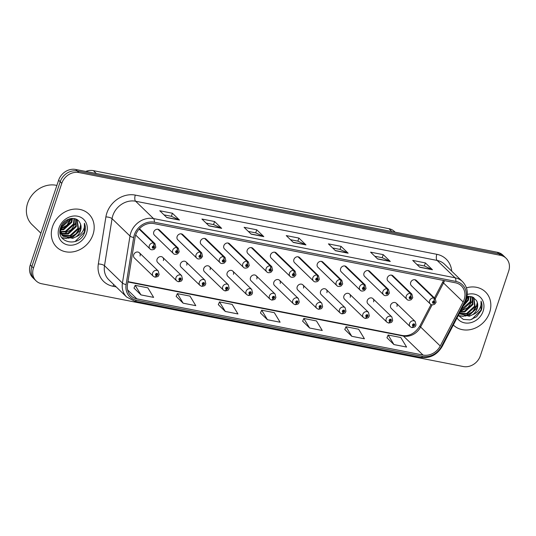<?xml version="1.0" encoding="UTF-8"?>
<svg xmlns="http://www.w3.org/2000/svg" width="536" height="536" viewBox="0 0 536 536"><rect width="100%" height="100%" fill="white"/><g stroke="black" fill="none" stroke-linecap="round" stroke-linejoin="round"><path stroke-width="0.8" d="M163.38 260.563A3.605 3.095 134.1 0 0 162.723 257.354A3.605 3.095 134.1 0 0 157.055 259.324A3.605 3.095 134.1 0 0 157.711 262.533L176.632 280.837A3.605 3.095 -45.9 0 1 175.975 277.628A3.605 3.095 -45.9 0 1 181.637 275.658L182.468 279.216C181.536 280.207 182.749 281.186 178.461 281.735A2.405 1.045 -81.6 0 0 179.694 280.214A1.199 1.032 134.1 0 0 180.391 277.996A1.199 1.032 134.1 0 0 179.607 280.194L179.855 279.537A0.482 0.415 -45.9 0 1 179.6 279.022A0.482 0.415 -45.9 0 1 180.438 279.182A0.482 0.415 -45.9 0 1 179.888 279.544L179.694 280.214M186.736 265.153A3.605 3.095 134.1 0 0 186.079 261.943A3.605 3.095 134.1 0 0 180.411 263.913A3.605 3.095 134.1 0 0 181.068 267.122L199.988 285.42A3.605 3.095 -45.9 0 1 199.332 282.211A3.605 3.095 -45.9 0 1 204.993 280.241L205.824 283.805C204.899 284.797 206.105 285.775 201.817 286.318A2.405 1.045 -81.6 0 0 203.05 284.797A1.199 1.032 134.1 0 0 203.747 282.586A1.199 1.032 134.1 0 0 202.963 284.784L203.211 284.127A0.482 0.415 -45.9 0 1 202.956 283.604A0.482 0.415 -45.9 0 1 203.794 283.772A0.482 0.415 -45.9 0 1 203.245 284.134L203.05 284.797M210.092 269.735A3.605 3.095 134.1 0 0 209.435 266.526A3.605 3.095 134.1 0 0 203.767 268.496A3.605 3.095 134.1 0 0 204.424 271.705L223.345 290.01A3.605 3.095 -45.9 0 1 222.688 286.8A3.605 3.095 -45.9 0 1 228.356 284.83L229.18 288.388C228.256 289.38 229.462 290.358 225.174 290.907A2.405 1.045 -81.6 0 0 226.406 289.386A1.199 1.032 134.1 0 0 227.103 287.169A1.199 1.032 134.1 0 0 226.319 289.366L226.567 288.71A0.482 0.415 -45.9 0 1 226.313 288.194A0.482 0.415 -45.9 0 1 227.157 288.355A0.482 0.415 -45.9 0 1 226.601 288.716L226.406 289.386M233.448 274.325A3.605 3.095 134.1 0 0 232.792 271.115A3.605 3.095 134.1 0 0 227.123 273.085A3.605 3.095 134.1 0 0 227.78 276.295L246.701 294.592A3.605 3.095 -45.9 0 1 246.044 291.383A3.605 3.095 -45.9 0 1 251.712 289.413L252.536 292.978C251.612 293.969 252.818 294.947 248.53 295.49A2.405 1.045 -81.6 0 0 249.763 293.969A1.199 1.032 134.1 0 0 250.459 291.758A1.199 1.032 134.1 0 0 249.675 293.956L249.923 293.299A0.482 0.415 -45.9 0 1 249.669 292.777A0.482 0.415 -45.9 0 1 250.513 292.944A0.482 0.415 -45.9 0 1 249.957 293.306L249.763 293.969M256.804 278.914A3.605 3.095 134.1 0 0 256.148 275.698A3.605 3.095 134.1 0 0 250.48 277.668A3.605 3.095 134.1 0 0 251.136 280.877L270.057 299.182A3.605 3.095 -45.9 0 1 269.4 295.973A3.605 3.095 -45.9 0 1 275.069 294.003L275.893 297.56C274.968 298.552 276.174 299.537 271.886 300.08A2.405 1.045 -81.6 0 0 273.125 298.559A1.199 1.032 134.1 0 0 273.816 296.341A1.199 1.032 134.1 0 0 273.032 298.539L273.28 297.882A0.482 0.415 -45.9 0 1 273.025 297.366A0.482 0.415 -45.9 0 1 273.869 297.527A0.482 0.415 -45.9 0 1 273.313 297.889L273.125 298.559M280.161 283.497A3.605 3.095 134.1 0 0 279.504 280.288A3.605 3.095 134.1 0 0 273.836 282.258A3.605 3.095 134.1 0 0 274.492 285.467L293.413 303.765A3.605 3.095 -45.9 0 1 292.757 300.555A3.605 3.095 -45.9 0 1 298.425 298.586L299.249 302.15C298.324 303.142 299.53 304.12 295.242 304.662A2.405 1.045 -81.6 0 0 296.482 303.142A1.199 1.032 134.1 0 0 297.172 300.93A1.199 1.032 134.1 0 0 296.388 303.128L296.636 302.471A0.482 0.415 -45.9 0 1 296.381 301.949A0.482 0.415 -45.9 0 1 297.225 302.116A0.482 0.415 -45.9 0 1 296.676 302.478L296.482 303.142M303.517 288.087A3.605 3.095 134.1 0 0 302.86 284.871A3.605 3.095 134.1 0 0 297.192 286.84A3.605 3.095 134.1 0 0 297.849 290.05L316.769 308.354A3.605 3.095 -45.9 0 1 316.113 305.145A3.605 3.095 -45.9 0 1 321.781 303.175L322.605 306.733C321.68 307.724 322.886 308.709 318.598 309.252A2.405 1.045 -81.6 0 0 319.838 307.731A1.199 1.032 134.1 0 0 320.528 305.52A1.199 1.032 134.1 0 0 319.744 307.711L319.992 307.054A0.482 0.415 -45.9 0 1 319.737 306.538A0.482 0.415 -45.9 0 1 320.582 306.706A0.482 0.415 -45.9 0 1 320.032 307.068L319.838 307.731M326.873 292.669A3.605 3.095 134.1 0 0 326.216 289.46A3.605 3.095 134.1 0 0 320.555 291.43A3.605 3.095 134.1 0 0 321.211 294.639L340.125 312.944A3.605 3.095 -45.9 0 1 339.469 309.728A3.605 3.095 -45.9 0 1 345.137 307.765L345.961 311.322C345.037 312.314 346.243 313.292 341.955 313.841A2.405 1.045 -81.6 0 0 343.194 312.32A1.199 1.032 134.1 0 0 343.884 310.103A1.199 1.032 134.1 0 0 343.1 312.3L343.348 311.644A0.482 0.415 -45.9 0 1 343.094 311.121A0.482 0.415 -45.9 0 1 343.938 311.289A0.482 0.415 -45.9 0 1 343.388 311.651L343.194 312.32M350.229 297.259A3.605 3.095 134.1 0 0 349.573 294.05A3.605 3.095 134.1 0 0 343.911 296.013A3.605 3.095 134.1 0 0 344.568 299.229L363.482 317.526A3.605 3.095 -45.9 0 1 362.825 314.317A3.605 3.095 -45.9 0 1 368.493 312.347L369.317 315.905C368.393 316.897 369.599 317.882 365.311 318.424A2.405 1.045 -81.6 0 0 366.55 316.903A1.199 1.032 134.1 0 0 367.24 314.692A1.199 1.032 134.1 0 0 366.457 316.883L366.704 316.227A0.482 0.415 -45.9 0 1 366.45 315.711A0.482 0.415 -45.9 0 1 367.294 315.878A0.482 0.415 -45.9 0 1 366.745 316.24L366.55 316.903M373.592 301.842A3.605 3.095 134.1 0 0 372.935 298.632A3.605 3.095 134.1 0 0 367.267 300.602A3.605 3.095 134.1 0 0 367.924 303.812L386.838 322.116A3.605 3.095 -45.9 0 1 386.181 318.9A3.605 3.095 -45.9 0 1 391.85 316.937L392.674 320.495C391.749 321.486 392.955 322.464 388.667 323.014A2.405 1.045 -81.6 0 0 389.907 321.493A1.199 1.032 134.1 0 0 390.597 319.275A1.199 1.032 134.1 0 0 389.813 321.473L390.061 320.816A0.482 0.415 -45.9 0 1 389.806 320.294A0.482 0.415 -45.9 0 1 390.65 320.461A0.482 0.415 -45.9 0 1 390.101 320.823L389.907 321.493M396.948 306.431A3.605 3.095 134.1 0 0 396.292 303.222A3.605 3.095 134.1 0 0 390.623 305.185A3.605 3.095 134.1 0 0 391.28 308.401L410.194 326.699A3.605 3.095 -45.9 0 1 409.538 323.489A3.605 3.095 -45.9 0 1 415.206 321.52L416.03 325.077C415.105 326.069 416.311 327.054 412.023 327.596A2.405 1.045 -81.6 0 0 413.263 326.076A1.199 1.032 134.1 0 0 413.953 323.865A1.199 1.032 134.1 0 0 413.169 326.055L413.417 325.406A0.482 0.415 -45.9 0 1 413.162 324.883A0.482 0.415 -45.9 0 1 414.006 325.05A0.482 0.415 -45.9 0 1 413.457 325.412L413.263 326.076M140.023 255.98A3.605 3.095 134.1 0 0 139.367 252.771A3.605 3.095 134.1 0 0 133.699 254.741A3.605 3.095 134.1 0 0 134.355 257.95L153.276 276.248A3.605 3.095 -45.9 0 1 152.613 273.038A3.605 3.095 -45.9 0 1 158.281 271.069L159.112 274.626C158.18 275.625 159.393 276.603 155.105 277.146A2.405 1.045 -81.6 0 0 156.338 275.625A1.199 1.032 134.1 0 0 157.028 273.414A1.199 1.032 134.1 0 0 156.244 275.611L156.499 274.955A0.482 0.415 -45.9 0 1 156.237 274.432A0.482 0.415 -45.9 0 1 157.082 274.6A0.482 0.415 -45.9 0 1 156.532 274.961L156.338 275.625M177.141 250.654A2.405 1.099 -76.2 0 0 177.088 247.612A3.605 3.095 -45.9 0 1 178.347 248.302L159.433 229.998A3.605 3.095 134.1 0 0 153.765 231.967A3.605 3.095 134.1 0 0 154.422 235.177L173.336 253.481A3.605 3.095 -45.9 0 1 172.679 250.272A3.605 3.095 -45.9 0 1 176.813 247.558A2.405 1.045 98.4 0 1 177.048 250.634A1.199 1.032 134.1 0 0 176.357 252.851A1.199 1.032 134.1 0 0 177.141 250.654L176.893 251.31A0.482 0.415 -45.9 0 1 177.148 251.826A0.482 0.415 -45.9 0 1 176.304 251.665A0.482 0.415 -45.9 0 1 176.853 251.304L177.048 250.634M200.498 255.237A2.405 1.099 -76.2 0 0 200.444 252.201A3.605 3.095 -45.9 0 1 201.704 252.885L182.789 234.587A3.605 3.095 134.1 0 0 177.121 236.557A3.605 3.095 134.1 0 0 177.778 239.766L196.692 258.064A3.605 3.095 -45.9 0 1 196.035 254.855A3.605 3.095 -45.9 0 1 200.169 252.141A2.405 1.045 98.4 0 1 200.404 255.223A1.199 1.032 134.1 0 0 199.714 257.434A1.199 1.032 134.1 0 0 200.498 255.237L200.25 255.893A0.482 0.415 -45.9 0 1 200.504 256.416A0.482 0.415 -45.9 0 1 199.66 256.248A0.482 0.415 -45.9 0 1 200.209 255.886L200.404 255.223M223.854 259.826A2.405 1.099 -76.2 0 0 223.8 256.784A3.605 3.095 -45.9 0 1 225.06 257.474L206.146 239.17A3.605 3.095 134.1 0 0 200.477 241.14A3.605 3.095 134.1 0 0 201.134 244.349L220.048 262.653A3.605 3.095 -45.9 0 1 219.392 259.444A3.605 3.095 -45.9 0 1 223.525 256.731A2.405 1.045 98.4 0 1 223.76 259.806A1.199 1.032 134.1 0 0 223.07 262.024A1.199 1.032 134.1 0 0 223.854 259.826L223.606 260.483A0.482 0.415 -45.9 0 1 223.86 260.999A0.482 0.415 -45.9 0 1 223.016 260.838A0.482 0.415 -45.9 0 1 223.566 260.476L223.606 260.483M247.21 264.416A2.405 1.099 -76.2 0 0 247.156 261.374A3.605 3.095 -45.9 0 1 248.416 262.057L229.502 243.759A3.605 3.095 134.1 0 0 223.834 245.729A3.605 3.095 134.1 0 0 224.49 248.939L243.404 267.243A3.605 3.095 -45.9 0 1 242.748 264.027A3.605 3.095 -45.9 0 1 246.882 261.32A2.405 1.045 98.4 0 1 247.116 264.395A1.199 1.032 134.1 0 0 246.426 266.606A1.199 1.032 134.1 0 0 247.21 264.416L246.962 265.065A0.482 0.415 -45.9 0 1 247.217 265.588A0.482 0.415 -45.9 0 1 246.372 265.421A0.482 0.415 -45.9 0 1 246.922 265.059L246.962 265.065M270.566 268.998A2.405 1.099 -76.2 0 0 270.512 265.957A3.605 3.095 -45.9 0 1 271.772 266.647L252.858 248.342A3.605 3.095 134.1 0 0 247.19 250.312A3.605 3.095 134.1 0 0 247.846 253.521L266.76 271.826A3.605 3.095 -45.9 0 1 266.104 268.616A3.605 3.095 -45.9 0 1 270.238 265.903A2.405 1.045 98.4 0 1 270.472 268.978A1.199 1.032 134.1 0 0 269.782 271.196A1.199 1.032 134.1 0 0 270.566 268.998L270.318 269.655A0.482 0.415 -45.9 0 1 270.573 270.178A0.482 0.415 -45.9 0 1 269.729 270.01A0.482 0.415 -45.9 0 1 270.285 269.648L270.318 269.655M293.922 273.588A2.405 1.099 -76.2 0 0 293.869 270.546A3.605 3.095 -45.9 0 1 295.128 271.236L276.214 252.932A3.605 3.095 134.1 0 0 270.546 254.901A3.605 3.095 134.1 0 0 271.203 258.111L290.117 276.415A3.605 3.095 -45.9 0 1 289.46 273.199A3.605 3.095 -45.9 0 1 293.594 270.492A2.405 1.045 98.4 0 1 293.835 273.568A1.199 1.032 134.1 0 0 293.138 275.779A1.199 1.032 134.1 0 0 293.922 273.588L293.674 274.238A0.482 0.415 -45.9 0 1 293.929 274.76A0.482 0.415 -45.9 0 1 293.085 274.593A0.482 0.415 -45.9 0 1 293.641 274.231L293.835 273.568M317.279 278.171A2.405 1.099 -76.2 0 0 317.225 275.129A3.605 3.095 -45.9 0 1 318.485 275.819L299.57 257.521A3.605 3.095 134.1 0 0 293.902 259.484A3.605 3.095 134.1 0 0 294.559 262.7L313.48 280.998A3.605 3.095 -45.9 0 1 312.823 277.789A3.605 3.095 -45.9 0 1 316.95 275.075A2.405 1.045 98.4 0 1 317.191 278.151A1.199 1.032 134.1 0 0 316.495 280.368A1.199 1.032 134.1 0 0 317.279 278.171L317.031 278.827A0.482 0.415 -45.9 0 1 317.285 279.35A0.482 0.415 -45.9 0 1 316.441 279.182A0.482 0.415 -45.9 0 1 316.997 278.82L317.191 278.151M340.635 282.76A2.405 1.099 -76.2 0 0 340.581 279.718A3.605 3.095 -45.9 0 1 341.841 280.408L322.927 262.104A3.605 3.095 134.1 0 0 317.258 264.074A3.605 3.095 134.1 0 0 317.915 267.283L336.836 285.588A3.605 3.095 -45.9 0 1 336.179 282.372A3.605 3.095 -45.9 0 1 340.306 279.665A2.405 1.045 98.4 0 1 340.548 282.74A1.199 1.032 134.1 0 0 339.851 284.951A1.199 1.032 134.1 0 0 340.635 282.76L340.387 283.417A0.482 0.415 -45.9 0 1 340.641 283.933A0.482 0.415 -45.9 0 1 339.804 283.765A0.482 0.415 -45.9 0 1 340.353 283.403L340.548 282.74M363.991 287.343A2.405 1.099 -76.2 0 0 363.937 284.301A3.605 3.095 -45.9 0 1 365.204 284.991L346.283 266.694A3.605 3.095 134.1 0 0 340.615 268.657A3.605 3.095 134.1 0 0 341.271 271.873L360.192 290.17A3.605 3.095 -45.9 0 1 359.535 286.961A3.605 3.095 -45.9 0 1 363.663 284.248A2.405 1.045 98.4 0 1 363.904 287.323A1.199 1.032 134.1 0 0 363.207 289.541A1.199 1.032 134.1 0 0 363.991 287.343L363.743 288A0.482 0.415 -45.9 0 1 363.998 288.522A0.482 0.415 -45.9 0 1 363.16 288.355A0.482 0.415 -45.9 0 1 363.71 287.993L363.904 287.323M387.354 291.932A2.405 1.099 -76.2 0 0 387.293 288.891A3.605 3.095 -45.9 0 1 388.56 289.581L369.639 271.276A3.605 3.095 134.1 0 0 363.971 273.246A3.605 3.095 134.1 0 0 364.627 276.455L383.548 294.76A3.605 3.095 -45.9 0 1 382.892 291.55A3.605 3.095 -45.9 0 1 387.019 288.837A2.405 1.045 98.4 0 1 387.26 291.912A1.199 1.032 134.1 0 0 386.57 294.123A1.199 1.032 134.1 0 0 387.354 291.932L387.099 292.589A0.482 0.415 -45.9 0 1 387.361 293.105A0.482 0.415 -45.9 0 1 386.516 292.937A0.482 0.415 -45.9 0 1 387.066 292.582L387.26 291.912M410.71 296.515A2.405 1.099 -76.2 0 0 410.65 293.473A3.605 3.095 -45.9 0 1 411.916 294.163L392.995 275.866A3.605 3.095 134.1 0 0 387.327 277.829A3.605 3.095 134.1 0 0 387.984 281.045L406.904 299.343A3.605 3.095 -45.9 0 1 406.248 296.133A3.605 3.095 -45.9 0 1 410.375 293.42A2.405 1.045 98.4 0 1 410.616 296.502A1.199 1.032 134.1 0 0 409.926 298.713A1.199 1.032 134.1 0 0 410.71 296.515L410.455 297.172A0.482 0.415 -45.9 0 1 410.717 297.694A0.482 0.415 -45.9 0 1 409.873 297.527A0.482 0.415 -45.9 0 1 410.422 297.165L410.616 296.502M434.066 301.105A2.405 1.099 -76.2 0 0 434.013 298.063A3.605 3.095 -45.9 0 1 435.272 298.753L416.351 280.449A3.605 3.095 134.1 0 0 410.683 282.418A3.605 3.095 134.1 0 0 411.34 285.628L430.261 303.932A3.605 3.095 -45.9 0 1 429.604 300.723A3.605 3.095 -45.9 0 1 433.731 298.009A2.405 1.045 98.4 0 1 433.972 301.085A1.199 1.032 134.1 0 0 433.282 303.302A1.199 1.032 134.1 0 0 434.066 301.105L433.818 301.761A0.482 0.415 -45.9 0 1 434.073 302.277A0.482 0.415 -45.9 0 1 433.229 302.116A0.482 0.415 -45.9 0 1 433.778 301.755L433.972 301.085M85.747 171.446A14.412 12.382 -45.9 0 1 93.385 170.649L388.908 228.678A14.412 12.382 -45.9 0 1 394.503 231.559L395.039 232.075M52.521 226.621A23.061 19.805 134.1 0 0 56.722 247.17A23.061 19.805 134.1 0 0 92.996 234.567A23.061 19.805 134.1 0 0 88.795 214.025A23.061 19.805 134.1 0 0 52.521 226.621A23.061 19.805 134.1 0 0 56.722 247.17A23.061 19.805 134.1 0 0 92.996 234.567A23.061 19.805 134.1 0 0 88.795 214.025A23.061 19.805 134.1 0 0 52.521 226.621M453.329 325.024A23.061 19.805 134.1 0 0 453.362 325.057A23.061 19.805 134.1 0 0 489.636 312.455A23.061 19.805 134.1 0 0 485.435 291.906A23.061 19.805 134.1 0 0 466.447 287.832A23.061 19.805 134.1 0 1 485.435 291.906L485.435 291.906A23.061 19.805 134.1 0 1 489.636 312.455A23.061 19.805 134.1 0 1 453.362 325.057A23.061 19.805 134.1 0 1 453.329 325.024M135.655 235.043A15.377 13.206 -45.9 0 1 153.872 223.572L455.399 282.78A15.377 13.206 -45.9 0 1 461.369 285.849A15.377 13.206 -45.9 0 1 463.144 301.962L440.237 345.988A15.377 13.206 -45.9 0 1 423.045 355.053L136.861 298.854A15.377 13.206 -45.9 0 1 130.898 295.785A15.377 13.206 -45.9 0 1 127.474 284.576L135.039 237.535A15.377 13.206 -45.9 0 1 135.655 235.043M134.348 234.788A16.864 14.485 134.1 0 0 133.672 237.522L126.107 284.562A16.864 14.485 134.1 0 0 136.399 300.22L422.589 356.42A16.864 14.485 134.1 0 0 441.443 346.484L464.35 302.451A16.864 14.485 134.1 0 0 455.861 281.413L154.328 222.206A16.864 14.485 134.1 0 0 134.348 234.788M36.086 280.864L32.904 277.782A14.412 12.382 134.1 0 1 30.277 264.945L58.618 180.223A14.412 12.382 134.1 0 1 75.697 169.47L497.301 252.255A14.412 12.382 134.1 0 1 502.889 255.136L504.483 256.677A14.412 12.382 134.1 0 0 498.889 253.796L77.291 171.011A14.412 12.382 134.1 0 0 60.213 181.764L31.865 266.479A14.412 12.382 134.1 0 0 34.492 279.323A14.412 12.382 134.1 0 1 31.865 266.479L60.213 181.764A14.412 12.382 134.1 0 1 77.291 171.011L498.889 253.796A14.412 12.382 134.1 0 1 504.483 256.677L506.071 258.218A14.412 12.382 134.1 0 0 500.483 255.337L78.879 172.552A14.412 12.382 134.1 0 0 61.801 183.305L33.46 268.02A14.412 12.382 134.1 0 0 36.086 280.864A14.412 12.382 134.1 0 0 41.674 283.745L463.278 366.53A14.412 12.382 134.1 0 0 480.357 355.777L508.698 271.055A14.412 12.382 134.1 0 0 506.071 258.218M416.975 264.529L424.398 265.99L432.19 269.575A3.846 1.722 101.1 0 1 432.452 269.755L425.383 262.915L412.733 260.429L419.802 267.27L432.452 269.755M424.351 265.983L425.383 262.915M374.811 256.255L382.235 257.709L390.027 261.293A3.846 1.722 101.1 0 1 390.288 261.474L383.22 254.634L370.57 252.155L377.646 258.995L390.288 261.474M382.195 257.702L383.22 254.634M332.655 247.974L340.079 249.434L347.871 253.012A3.846 1.722 101.1 0 1 348.132 253.2L341.057 246.359L328.414 243.873L335.482 250.714L348.132 253.2M340.032 249.421L341.057 246.359M164.009 214.862L171.44 216.316L179.225 219.901A3.846 1.722 101.1 0 1 179.493 220.082L172.418 213.241L159.775 210.755L166.843 217.603L179.493 220.082M171.393 216.31L172.418 213.241M206.172 223.137L213.596 224.597L221.388 228.175A3.846 1.722 101.1 0 1 221.649 228.363L214.581 221.522L201.931 219.036L209.007 225.877L221.649 228.363M213.556 224.591L214.581 221.522M248.329 231.418L255.759 232.879L263.551 236.456A3.846 1.722 101.1 0 1 263.812 236.637L256.737 229.797L244.094 227.318L251.163 234.158L263.812 236.637M255.712 232.865L256.737 229.797M290.492 239.699L297.916 241.153L305.708 244.738A3.846 1.722 101.1 0 1 305.969 244.919L298.9 238.078L286.251 235.592L293.326 242.433L305.969 244.919M297.875 241.146L298.9 238.078M344.795 329.473L351.777 336.3L364.426 338.779L358.638 329.225L345.988 326.739L344.775 329.526M386.959 337.754L393.94 344.574L406.583 347.06L400.794 337.506L388.144 335.02L386.938 337.801M218.32 304.636L225.301 311.463L237.944 313.949L232.155 304.388L219.505 301.902L218.299 304.689M176.156 296.361L183.138 303.182L195.787 305.667L189.992 296.106L177.349 293.627L176.136 296.408M134 288.08L140.975 294.907L153.624 297.386L147.836 287.832L135.186 285.346L133.973 288.134M302.639 321.198L309.62 328.019L322.263 330.504L316.475 320.943L303.825 318.464L302.619 321.245M267.457 319.737L280.107 322.223L274.318 312.669L261.669 310.183L260.456 312.97L267.457 319.737L261.669 310.183M225.301 311.463L219.505 301.902M183.138 303.182L177.349 293.627M140.975 294.907L135.186 285.346M309.62 328.019L303.825 318.464M351.777 336.3L345.988 326.739M393.94 344.574L388.144 335.02M139.112 229.1L153.457 242.969A2.405 1.045 98.4 0 1 153.691 246.051A1.199 1.032 134.1 0 0 153.001 248.262A1.199 1.032 134.1 0 0 153.785 246.064L153.537 246.721A0.482 0.415 -45.9 0 1 153.792 247.243A0.482 0.415 -45.9 0 1 152.948 247.076A0.482 0.415 -45.9 0 1 153.497 246.714L153.691 246.051M153.785 246.064A2.405 1.099 -76.2 0 0 153.732 243.022A3.605 3.095 -45.9 0 1 154.991 243.713L139.474 228.705M139.213 228.986L153.732 243.022M156.244 275.611A2.405 1.099 103.8 0 1 154.79 277.085L153.276 276.248M157.892 229.254L176.813 247.558M158.167 229.308L177.088 247.612M181.248 233.843L200.169 252.141M181.523 233.897L200.444 252.201M204.605 238.426L223.525 256.731M204.879 238.48L223.8 256.784M223.566 260.476L223.76 259.806M227.961 243.016L246.882 261.32M228.236 243.069L247.156 261.374M246.922 265.059L247.116 264.395M179.607 280.194A2.405 1.099 103.8 0 1 178.146 281.675L176.632 280.837M202.963 284.784A2.405 1.099 103.8 0 1 201.503 286.257L199.988 285.42M226.319 289.366A2.405 1.099 103.8 0 1 224.859 290.847L223.345 290.01M56.876 185.443A24.02 20.636 134.1 0 0 27.631 203.198A24.02 20.636 134.1 0 0 32.013 224.597L40.897 233.194M65.901 220.571L62.658 223.706M69.982 218.715L69.546 220.142L61.519 227.478L60.595 227.713M69.211 218.929L60.856 226.963M72.481 218.413L71.791 222.313L63.764 229.656L60.159 230.112M71.918 218.427L71.228 221.77L63.201 229.107L60.153 229.576M74.444 218.628L74.035 224.484L66.008 231.827L60.488 232.014M73.988 218.541L73.472 223.941L65.446 231.284L60.38 231.572M76.038 219.15L76.279 226.654L68.253 233.998L61.097 233.642M75.677 218.996L75.723 226.112L67.69 233.455L60.923 233.254M60.535 233.093L60.059 232.872M77.164 219.753L78.524 228.832L70.497 236.168L61.921 235.029M60.702 234.044L60.133 233.441M76.97 219.633L77.968 228.289L69.935 235.626L61.694 234.701M79.757 222.574C76.233 215.184 63.382 218.427 60.742 227.271C54.773 242.701 78.718 248.014 84.366 233.247L84.634 232.503C85.693 229.227 85.613 226.145 84.4 223.271C84.856 226.045 84.232 228.832 82.537 231.612C81.043 233.977 78.913 235.679 76.152 236.731A10.861 9.326 134.1 0 0 80.521 230.755A10.861 9.326 134.1 0 0 79.757 222.574C81.11 224.966 81.258 227.592 80.212 230.46L72.179 237.796L62.672 235.94M76.152 236.731L72.742 238.339L62.947 236.215L60.139 229.656M62.384 235.673L59.985 231.673M59.014 227.9A15.665 13.454 134.1 0 0 67.945 244.986A15.665 13.454 134.1 0 0 86.504 233.294A15.665 13.454 134.1 0 0 77.573 216.209A15.665 13.454 134.1 0 0 59.014 227.9M84.4 223.271L84.373 232.249L75.127 241.542M80.655 224.731L79.884 227.907L75.851 233.904L69.526 237.589L67.188 238.105M66.129 238.205L61.848 237.756M76.166 220.39L75.388 223.559L71.362 229.555L65.03 233.24L62.699 233.756M71.147 218.5L66.873 225.214L60.26 228.979M80.836 225.696L80.166 228.175L76.132 234.172L69.807 237.857L68.286 238.239M66.866 238.44L62.022 237.997M71.516 218.46L67.154 225.482L60.186 229.348M469.121 296.301L468.43 300.2L463.01 306.425M468.558 296.314L467.874 299.658L463.727 305.044M471.084 296.515L470.675 302.371L462.648 309.708L461.121 310.056M470.635 296.428L470.119 301.828L461.496 309.326M472.685 297.038L472.926 304.542L464.893 311.885L460.002 312.2M472.317 296.884L472.363 303.999L464.33 311.342L460.23 311.764M473.804 297.641L475.171 306.713L467.137 314.056L459.379 313.406M473.61 297.52L474.608 306.17L466.575 313.513L459.493 313.185M458.334 315.409L463.332 319.409L470.059 319.892L476.538 316.803L481.274 310.391C482.333 307.108 482.259 304.033 481.04 301.158C481.495 303.932 480.872 306.713 479.177 309.5C477.683 311.858 475.559 313.567 472.792 314.612A10.861 9.326 134.1 0 0 477.161 308.642A10.861 9.326 134.1 0 0 476.397 300.462C477.75 302.847 477.904 305.48 476.852 308.341L468.826 315.684L459.312 313.821M472.792 314.612L469.382 316.227L459.211 313.714M457.007 317.962A15.665 13.454 134.1 0 0 470.97 322.632A15.665 13.454 134.1 0 0 483.144 311.182A15.665 13.454 134.1 0 0 467.332 294.472M476.397 300.462L472.571 296.984L467.097 296.495M481.04 301.158L481.013 310.136L471.767 319.429M477.295 302.619L476.524 305.788L472.497 311.785L466.166 315.476L463.834 315.985M462.776 316.093L458.488 315.644M472.806 298.277L472.035 301.446L468.002 307.443L460.384 311.463M467.787 296.381L466.253 299.751M477.476 303.584L476.805 306.063L472.779 312.059L466.447 315.744L464.926 316.126M463.506 316.327L458.662 315.885M468.163 296.341L465.596 301.386M251.317 247.599L270.238 265.903M251.598 247.659L270.512 265.957M270.285 269.648L270.472 268.978M274.673 252.188L293.594 270.492M274.955 252.242L293.869 270.546M298.036 256.778L316.95 275.075M298.311 256.831L317.225 275.129M249.675 293.956A2.405 1.099 103.8 0 1 248.215 295.43L246.701 294.592M273.032 298.539A2.405 1.099 103.8 0 1 271.571 300.019L270.057 299.182M296.388 303.128A2.405 1.099 103.8 0 1 294.927 304.602L293.413 303.765M321.392 261.36L340.306 279.665M321.667 261.414L340.581 279.718M344.748 265.95L363.663 284.248M345.023 266.003L363.937 284.301M368.105 270.533L387.019 288.837M368.379 270.586L387.293 288.891M391.461 275.122L410.375 293.42M391.736 275.176L410.65 293.473M414.817 279.705L433.731 298.009M415.092 279.759L434.013 298.063M319.744 307.711A2.405 1.099 103.8 0 1 318.284 309.192L316.769 308.354M343.1 312.3A2.405 1.099 103.8 0 1 341.64 313.774L340.125 312.944M366.457 316.883A2.405 1.099 103.8 0 1 365.003 318.364L363.482 317.526M389.813 321.473A2.405 1.099 103.8 0 1 388.359 322.947L386.838 322.116M413.169 326.055A2.405 1.099 103.8 0 1 411.715 327.536L410.194 326.699M96.359 173.53L93.385 170.649M391.756 231.431L388.908 228.678M463.144 301.962L443.52 282.975A15.377 13.206 134.1 0 0 444.518 280.643M435.299 298.78L443.52 282.975A8.65 1.447 -152.5 0 1 442.857 281.829L443.507 280.449M116.185 286.901L112.989 286.271A24.02 20.636 -45.9 0 1 98.329 263.967L105.894 216.919A24.02 20.636 -45.9 0 1 135.313 195.104L436.84 254.312A4.804 2.151 -78.9 0 0 437.135 260.436L135.608 201.228A19.216 16.509 134.1 0 0 112.835 215.566A19.216 16.509 134.1 0 0 112.064 218.681L104.5 265.722A19.216 16.509 134.1 0 0 108.775 279.732L126.704 297.071A19.216 16.509 -45.9 0 1 122.429 283.068A4.804 1.554 9.1 0 0 126.107 284.562M436.84 254.312A24.02 20.636 -45.9 0 1 451.721 271.176M444.592 264.275A19.216 16.509 134.1 0 0 437.135 260.436L455.064 277.782A19.216 16.509 -45.9 0 1 462.521 281.621L444.592 264.275M98.329 263.967A4.804 1.554 -170.9 0 1 104.5 265.722L122.429 283.068L129.993 236.028A19.216 16.509 -45.9 0 1 130.764 232.912A19.216 16.509 -45.9 0 1 153.531 218.574A4.804 2.151 101.1 0 1 154.328 222.206M133.672 237.522A4.804 1.554 9.1 0 1 129.993 236.028L112.064 218.681A4.804 1.554 -170.9 0 0 105.894 216.919M126.704 297.071L134.71 301.212A4.804 2.151 -78.9 0 0 136.399 300.22M422.589 356.42A4.804 2.151 101.1 0 1 420.894 357.412C430.046 358.524 437.142 354.859 442.2 346.423L465.107 302.391C468.779 294.452 467.915 287.531 462.521 281.621M441.443 346.484A4.804 0.804 27.5 0 0 442.2 346.423M464.35 302.451A4.804 0.804 27.5 0 0 465.107 302.391M455.861 281.413A4.804 2.151 -78.9 0 0 455.064 277.782L153.531 218.574L135.608 201.228A4.804 2.151 -78.9 0 1 135.313 195.104M500.483 255.337L497.301 252.255M78.879 172.552L75.697 169.47M61.801 183.305L58.618 180.223M33.46 268.02L30.277 264.945M113.773 284.569A4.804 2.151 -78.9 0 0 112.989 286.271M423.045 355.053L403.42 336.065A15.377 13.206 134.1 0 0 420.613 327.007L432.143 304.837M440.237 345.988L420.613 327.007A8.65 1.447 -152.5 0 1 419.949 325.861L431.065 304.502M136.861 298.854L127.628 289.922M127.896 281.963L403.42 336.065A8.65 3.866 -78.9 0 0 402.429 335.523C409.323 336.481 415.166 333.258 419.949 325.861M305.708 244.738L293.152 242.272M263.551 236.456L250.995 233.991M221.388 228.175L208.832 225.71M179.225 219.901L166.669 217.435M347.871 253.012L335.315 250.547M390.027 261.293L377.471 258.828M432.19 269.575L419.634 267.109M115.046 177.195A9.608 4.301 -78.9 0 0 114.456 176.981L431.634 239.364M430.401 239.123A9.608 4.301 -78.9 0 0 429.812 238.902M135.662 235.036L149.98 248.892A3.605 3.095 -45.9 0 1 149.323 245.682A3.605 3.095 -45.9 0 1 153.457 242.969M134.71 301.212L420.894 357.412M127.95 281.621L402.429 335.523M434.462 297.969L442.857 281.829M112.58 176.713L114.456 176.981M149.98 248.892C150.844 249.95 152.284 250.064 154.294 249.233L155.815 247.277L154.991 243.713M139.367 252.771L158.281 271.069M173.336 253.481C174.2 254.533 175.641 254.647 177.65 253.823L179.171 251.86L178.347 248.302M196.692 258.064C197.563 259.123 198.997 259.236 201.007 258.406L202.528 256.449L201.704 252.885M220.048 262.653C220.919 263.705 222.353 263.819 224.363 262.995L225.891 261.032L225.06 257.474M243.404 267.243C244.275 268.295 245.709 268.409 247.719 267.585L249.247 265.622L248.416 262.057M162.723 257.354L181.637 275.658M186.079 261.943L204.993 280.241M209.435 266.526L228.356 284.83M266.76 271.826C267.632 272.878 269.065 272.992 271.075 272.167L272.603 270.204L271.772 266.647M290.117 276.415C290.988 277.467 292.422 277.581 294.432 276.757L295.959 274.794L295.128 271.236M313.48 280.998C314.344 282.05 315.778 282.164 317.788 281.34L319.315 279.377L318.485 275.819M232.792 271.115L251.712 289.413M256.148 275.698L275.069 294.003M279.504 280.288L298.425 298.586M336.836 285.588C337.7 286.639 339.141 286.753 341.144 285.929L342.672 283.966L341.841 280.408M360.192 290.17C361.056 291.222 362.497 291.336 364.5 290.512L366.028 288.549L365.204 284.991M383.548 294.76C384.413 295.812 385.853 295.926 387.856 295.101L389.384 293.138L388.56 289.581M406.904 299.343C407.769 300.401 409.209 300.515 411.219 299.684L412.74 297.721L411.916 294.163M430.261 303.932C431.125 304.984 432.565 305.098 434.575 304.274L436.096 302.311L435.272 298.753M302.86 284.871L321.781 303.175M326.216 289.46L345.137 307.765M349.573 294.05L368.493 312.347M372.935 298.632L391.85 316.937M396.292 303.222L415.206 321.52"/></g></svg>

